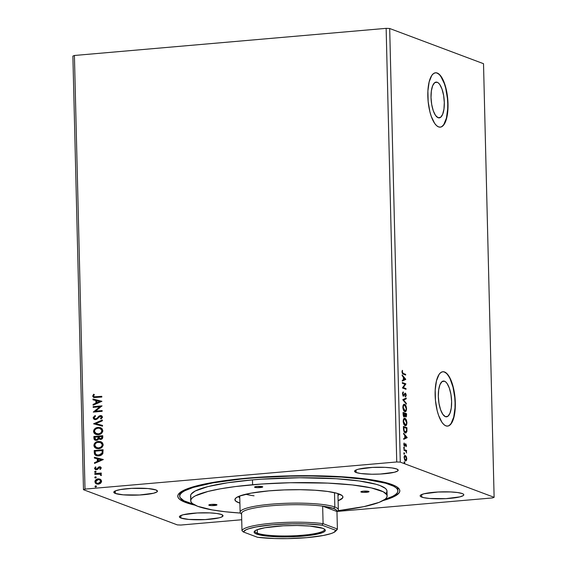 <?xml version="1.0" encoding="UTF-8"?>
<svg xmlns="http://www.w3.org/2000/svg" width="567" height="567" viewBox="0 0 567 567"><rect width="100%" height="100%" fill="white"/><g stroke="black" fill="none" stroke-linecap="round" stroke-linejoin="round"><path stroke-width="0.85" d="M437.235 82.272L435.031 82.463L437.235 82.272L438.532 83.094L439.808 84.568L442.054 89.217L443.635 95.511L444.301 102.478L443.961 109.07L442.664 114.279L440.609 117.312L438.1 117.709A17.953 6.492 -95 0 1 431.09 99.027A17.953 6.492 -95 0 1 436.108 82.102A17.953 6.492 -95 0 1 437.235 82.272A17.953 6.492 -95 0 1 444.244 100.954A17.953 6.492 -95 0 1 439.219 117.879A17.953 6.492 -95 0 1 438.1 117.709L435.527 115.413L433.28 110.763L431.7 104.47L431.026 97.503L431.367 90.911L432.664 85.695L434.726 82.662L437.235 82.272M444.535 381.222L442.338 381.414L444.535 381.222L445.839 382.045L447.115 383.526L449.362 388.175L450.942 394.462L451.608 401.436L451.268 408.027L449.971 413.237L447.909 416.27L445.407 416.667A17.953 6.492 -95 0 1 438.39 397.977A17.953 6.492 -95 0 1 443.415 381.059A17.953 6.492 -95 0 1 444.535 381.222A17.953 6.492 -95 0 1 451.552 399.912A17.953 6.492 -95 0 1 446.527 416.83A17.953 6.492 -95 0 1 445.407 416.667L442.834 414.364L440.58 409.714L439 403.428L438.334 396.453L438.674 389.862L439.971 384.653L442.033 381.619L444.535 381.222M447.462 426.115A27.287 9.866 85 0 0 454.961 400.238A27.287 9.866 85 0 0 444.315 372.009L444.563 371.987A27.287 9.866 -95 0 1 455.223 400.394A27.287 9.866 -95 0 1 447.59 426.108A27.287 9.866 -95 0 1 445.882 425.852L447.838 426.072L449.695 425.25L451.375 423.414L452.827 420.643L454.798 412.726L455.315 402.705L454.295 392.109L451.892 382.555L450.283 378.628L446.548 373.242L444.563 371.987L442.607 371.768L440.757 372.59L439.071 374.426L436.47 380.811L435.201 389.954L435.456 400.465L437.2 410.742L438.553 415.292L441.969 422.358L443.904 424.598L445.882 425.852A27.287 9.866 -95 0 1 435.229 397.453A27.287 9.866 -95 0 1 442.855 371.739A27.287 9.866 -95 0 1 444.563 371.987L444.315 372.009A27.287 9.866 85 0 0 442.735 371.754M440.155 127.164A27.287 9.866 85 0 0 447.654 101.287A27.287 9.866 85 0 0 437.008 73.058L437.263 73.037A27.287 9.866 -95 0 1 447.916 101.436A27.287 9.866 -95 0 1 440.283 127.15A27.287 9.866 -95 0 1 438.574 126.902L440.531 127.121L442.388 126.299L444.074 124.464L446.676 118.078L447.944 108.935L447.689 98.424L445.938 88.154L442.976 79.678L439.241 74.291L437.263 73.037L435.307 72.817L433.45 73.639L431.763 75.475L429.162 81.861L427.894 91.004L428.149 101.514L429.892 111.784L431.246 116.334L434.662 123.4L436.597 125.647L438.574 126.902A27.287 9.866 -95 0 1 427.922 98.502A27.287 9.866 -95 0 1 435.555 72.782A27.287 9.866 -95 0 1 437.263 73.037L437.008 73.058A27.287 9.866 85 0 0 435.428 72.796M180.93 518.047A21.829 3.466 -1.4 0 1 179.385 516.813A21.829 3.466 -1.4 0 1 197.054 512.979A21.829 3.466 -1.4 0 1 221.477 514.517L216.849 513.489L209.833 512.894L197.245 512.965L183.233 514.744L179.859 516.069L179.385 516.757L180.93 518.047L188.832 519.429L205.169 519.592L219.181 517.82L221.25 517.175L223.029 515.807L221.477 514.517A21.829 3.466 -1.4 0 1 223.029 515.75A21.829 3.466 -1.4 0 1 205.353 519.585A21.829 3.466 -1.4 0 1 180.93 518.047L180.866 515.509L180.93 518.047M356.119 472.495A21.829 3.466 -1.4 0 1 354.566 471.262A21.829 3.466 -1.4 0 1 372.243 467.428A21.829 3.466 -1.4 0 1 396.666 468.966L392.038 467.945L385.021 467.343L372.434 467.421L358.415 469.192L356.345 469.837L354.573 471.205L356.119 472.495L360.747 473.523L371.839 474.232L380.351 474.047L394.37 472.268L397.736 470.943L398.211 470.256L396.666 468.966A21.829 3.466 -1.4 0 1 398.211 470.199A21.829 3.466 -1.4 0 1 380.542 474.033A21.829 3.466 -1.4 0 1 356.119 472.495L356.055 469.958L356.119 472.495M421.699 497.089A21.829 3.466 -1.4 0 1 420.154 495.863A21.829 3.466 -1.4 0 1 437.823 492.021A21.829 3.466 -1.4 0 1 462.247 493.559L457.619 492.539L450.602 491.936L438.015 492.014L423.996 493.786L420.629 495.111L420.154 495.799L420.516 496.465L423.662 497.649L429.602 498.478L445.938 498.641L459.95 496.862L463.317 495.544L463.792 494.856L463.437 494.183L462.247 493.559A21.829 3.466 -1.4 0 1 463.799 494.793A21.829 3.466 -1.4 0 1 446.123 498.627A21.829 3.466 -1.4 0 1 421.699 497.089L421.635 494.552L421.699 497.089M115.349 493.453A21.829 3.466 -1.4 0 1 113.797 492.22A21.829 3.466 -1.4 0 1 131.473 488.385A21.829 3.466 -1.4 0 1 155.897 489.923L147.994 488.534L131.664 488.371L120.41 489.562L115.576 490.795L113.804 492.156L115.349 493.453L123.252 494.835L139.581 494.998L153.6 493.226L156.967 491.901L157.442 491.213L155.897 489.923A21.829 3.466 -1.4 0 1 157.449 491.157A21.829 3.466 -1.4 0 1 139.773 494.991A21.829 3.466 -1.4 0 1 115.349 493.453L115.285 490.916L115.349 493.453M384.306 499.612L392.768 496.288L395.511 494.58L397.226 492.858L397.899 491.15L397.524 489.456L396.099 487.804L393.64 486.21L385.73 483.24L367.012 479.562L341.561 477.081L311.567 476.018L290.304 476.145L248.431 478.045L212.717 482.9L193.29 487.407L184.828 490.724L182.085 492.432L180.37 494.155L179.696 495.863L180.072 497.557L183.956 500.803L193.241 504.148A109.147 17.322 -1.4 0 1 179.682 496.175L179.64 494.289A109.147 17.322 -1.4 0 1 180.228 492.404A109.147 17.322 178.6 0 0 179.824 495.225M195.091 505.19A111.054 17.627 -1.4 0 1 185.65 502.482L186.189 501.845L185.65 502.482A111.054 17.627 -1.4 0 1 179.151 493.354A111.054 17.627 -1.4 0 1 276.54 476.28A111.054 17.627 -1.4 0 1 391.946 484.53L381.952 481.695L368.38 479.321L351.753 477.485L332.701 476.266L290.332 475.841L268.645 476.649L237.821 479.058L219.557 481.376L203.957 484.154L191.618 487.294L183.013 490.675L178.47 494.162L177.783 495.905L178.173 497.628L179.619 499.307L185.65 502.482L195.643 505.317M85.007 489.101L74.412 55.481L386.141 28.35L396.737 461.97L85.007 489.101L83.484 489.697L177.315 524.886L180.859 525.042L241.719 519.748L180.859 525.042L177.315 524.886L83.484 489.697L72.881 56.083L83.484 489.697L85.007 489.101L396.737 461.97L386.141 28.35L389.685 28.506L483.516 63.695L494.119 497.316L400.281 462.126L389.685 28.506L400.281 462.126L396.737 461.97L400.281 462.126L494.119 497.316L483.516 63.695L389.685 28.506L386.141 28.35L74.412 55.481L85.007 489.101M93.165 407.368L99.771 406.794L93.286 412.081L102.152 411.309L102.138 410.586L95.518 411.16L102.025 405.873L93.151 406.638L93.165 407.368L99.771 406.794L93.286 412.081L102.152 411.309L102.138 410.586L95.518 411.16L102.025 405.873L93.151 406.638L93.165 407.368M93.569 423.804L102.521 426.171L102.499 425.385L95.71 423.677L102.386 420.799L102.365 420.012L93.569 423.804L102.372 420.168L93.569 423.804L102.521 426.171L102.499 425.385L95.71 423.677L102.386 420.799L102.365 420.012L93.569 423.804M93.881 436.491L94.143 439.305L94.76 439.978L96.496 440.382L97.857 439.907L98.729 438.695L100.104 439.411L101.876 439.021L102.698 437.965L102.747 435.718L93.881 436.491L102.755 435.81L93.881 436.491L93.924 438.376L95.256 440.233L96.496 440.382L98.729 438.695L100.635 439.418C102.039 439.283 102.755 438.497 102.783 437.051L102.747 435.718L93.881 436.491M94.278 452.7L94.597 454.302L95.674 455.4L97.517 455.939L99.912 455.726L101.528 455.017L102.726 453.735L103.095 449.737L94.221 450.51L94.278 452.7L94.427 450.588L94.278 452.7L96.213 455.648L98.686 455.939L102.861 453.437L103.095 449.737L94.221 450.51L103.095 449.829L94.427 450.588L94.278 452.7M96.681 484.02L94.873 481.822L96.581 483.984L98.275 484.19L100.565 483.282L101.585 481.241L100.465 479.377L98.75 478.86L97.007 479.122L95.157 480.625L95.213 482.964L96.581 483.977L98.885 484.098L100.565 483.282L101.528 481.83L101.266 480.143L100.075 479.158M94.788 473.594L94.802 474.317L99.211 474.047L100.302 474.409L100.522 475.288L101.224 475.578L101.415 475.16L100.331 473.835L101.287 473.757L101.266 473.027L94.788 473.594L101.273 473.119L94.788 473.594L94.802 474.317L99.941 474.218L101.224 475.578L101.429 475.004L100.331 473.835L101.287 473.757L101.266 473.027L94.788 473.594M99.579 467.484L100.664 468.186L99.806 469.1L100.373 469.476L101.217 467.683L99.827 466.754L98.53 467.08L97.021 468.866L96.043 469.072L95.341 468.299L96 467.243L95.391 466.882L94.561 468.618L95.809 469.788L97.453 469.49L99.579 467.484L100.444 467.952L99.806 469.1L100.373 469.476L101.259 467.995L100.394 466.861L99.523 466.761L96.121 469.107L95.341 468.299L96 467.243L95.391 466.882L94.547 468.448L95.518 469.703L97.453 469.49L98.991 467.711L100.097 467.584M95.887 396.836L93.888 396.631L93.605 395.78L94.335 394.554L93.647 394.242L92.669 396.113L93.846 397.552L101.805 397.049L101.791 396.319L94.193 396.801L93.576 396.028L94.335 394.554L93.647 394.242L92.669 396.113L93.654 397.495L101.805 397.049L101.791 396.319L95.887 396.836M103.336 459.525L94.391 457.278L94.405 458.065L97.276 458.788L97.34 461.439L94.519 462.651L94.54 463.445L103.336 459.525L94.391 457.278L94.405 458.065L97.276 458.788L97.34 461.439L94.519 462.651L94.54 463.445L103.336 459.525M95.355 471.241L94.696 471.645L94.895 472.346L96.05 472.049L95.355 471.241L95.816 471.333L94.632 471.914L95.384 472.453L96.114 471.779L95.355 471.241L96.114 471.779M95.717 485.869L95.05 486.266L95.249 486.968L96.404 486.67L95.717 485.869L96.17 485.954L94.987 486.536L95.745 487.074L96.468 486.408L95.717 485.869L96.468 486.408M95.49 476.804L94.831 477.201L95.029 477.903L96.184 477.612L95.49 476.804L95.951 476.89L94.767 477.471L95.525 478.009L96.248 477.343L95.49 476.804L96.248 477.343M96.326 448.426L93.874 445.464L96.227 448.391L98.63 448.674C101.188 448.497 102.712 447.143 103.194 444.599L100.933 441.75L97.616 441.544L95.398 442.565L94.278 443.826L93.874 445.464L94.37 447.03L95.561 448.079L97.829 448.695L101.67 447.533L103.109 445.449L102.677 443.047L101.075 441.806L98.41 441.424L101.025 441.785M95.979 434.407L93.527 431.444L95.887 434.372L98.282 434.655C100.848 434.478 102.365 433.124 102.854 430.58L100.586 427.731L97.269 427.525L95.058 428.553L93.938 429.807L93.527 431.444L94.03 433.011L95.213 434.06L97.489 434.676L101.33 433.514L102.769 431.43L102.336 429.028L100.735 427.787L98.063 427.405L100.685 427.766M95.022 418.843L95.844 418.978L94.916 418.807L94.108 417.709L95.547 416.107L95.086 415.554L93.194 417.844L93.711 418.999L94.809 419.58L96.773 419.289L100.161 416.355L101.585 416.943L100.508 418.517L101.068 419.034L102.521 417.241L101.798 415.859L100.061 415.632L96.503 418.588L95.029 418.843L94.108 417.709L95.547 416.107L95.086 415.554L93.229 417.447L93.399 417.922L95.284 415.632L93.194 417.844L94.491 419.481L95.646 419.623L99.331 416.837L101.124 416.405M101.911 401.28L92.967 399.026L92.981 399.82L95.851 400.536L95.915 403.187L93.094 404.399L93.116 405.192L101.911 401.28L92.967 399.026L92.981 399.82L95.851 400.536L95.915 403.187L93.094 404.399L93.116 405.192L101.911 401.28L92.967 399.026L101.911 401.301M337.386 511.42L492.588 497.911L494.119 497.316L492.588 497.911L337.386 511.42M406.199 459.858L405.915 460.539L406.426 460.496L406.801 458.703L406.326 456.584L405.051 455.492L404.143 457.101L404.632 459.88L406 460.872L406.801 458.703L406.326 456.584L405.866 456.626L406.326 456.584L405.391 455.542L404.569 455.535M403.973 449.496L403.988 450.226L405.922 451.176L406.574 452.99L406.192 451.048L406.574 451.19L406.553 450.467L403.973 449.496L403.988 450.226L405.745 450.992L406.574 452.99L406.192 451.048L406.574 451.19L406.553 450.467L403.973 449.496M406.475 445.456L405.66 443.798L404.406 445.293L404.115 442.969L403.81 444.5L404.321 445.953L404.98 446.045L405.795 444.556L406.27 446.491L406.475 445.456L405.766 443.826L405.377 443.904L405.044 444.656L405.795 444.556L406.142 446.718L406.475 445.456M405.27 432.862L406.9 431.367L406.44 431.402L406.9 431.367L406.943 427.738L403.406 426.419L403.924 431.338L404.803 432.593L405.951 432.912L406.851 431.629L406.943 427.738L403.406 426.419L403.463 428.609C403.654 431.168 404.257 432.586 405.27 432.862L405.774 432.947L405.263 432.99M404.172 416.88L405.036 415.731L405.809 416.901L406.631 415.058L406.27 415.087L406.596 413.719L403.066 412.4L403.215 415.257L404.172 416.88L405.036 415.731L405.596 416.773L406.319 416.773L406.596 413.719L403.066 412.4L403.116 414.279L404.377 416.915M402.754 399.707L406.362 404.172L406.348 403.385L403.612 400.089L406.234 398.799L406.213 398.013L402.754 399.707L406.362 404.172L406.348 403.385L403.612 400.089L406.234 398.799L406.213 398.013L402.754 399.707M402.357 383.271L404.98 384.256L402.471 387.984L406 389.309L405.986 388.586L403.35 387.594L405.866 383.873L402.336 382.548L402.357 383.271L404.98 384.256L402.464 387.821L406 389.309L405.986 388.586L403.35 387.594L405.866 383.873L402.336 382.548L402.357 383.271M403.286 373.44L402.485 372.767L402.35 370.336L401.989 371.966L402.478 373.674L405.653 375.049L405.632 374.326L402.776 373.49L405.632 374.326L403.286 373.44L402.35 372.094L402.35 370.336L401.989 371.966L403.265 374.156L405.653 375.049L405.632 374.326L405.143 374.858L405.129 374.369L403.286 373.44M405.752 379.28L402.152 374.936L402.173 375.723L403.328 377.119L403.392 379.762L402.279 380.308L402.301 381.095L405.759 379.401L405.249 379.443L405.752 379.28L402.152 374.936L402.173 375.723L403.328 377.119L403.392 379.762L402.279 380.308L402.301 381.095L405.752 379.28M402.868 395.284L403.513 395.319L402.52 393.81L403.435 392.52L402.924 392.57L403.435 392.52L403.236 391.868L402.52 393.696L402.995 395.532L403.846 396.042L405.398 393.874L405.859 394.774L405.681 396.73L406.234 395.135L405.653 393.349L404.958 393.2L403.513 395.319L402.882 393.781L403.435 392.52L403.236 391.868L402.74 392.428L402.52 393.696L403.718 396.071M403.917 404.342L404.604 404.349C403.598 403.945 403.017 404.923 402.853 407.297C403.144 409.842 403.789 411.281 404.795 411.607C405.816 412.039 406.404 411.047 406.56 408.637L406.206 408.665L406.56 408.637C406.263 406.107 405.611 404.675 404.604 404.349L403.69 404.484L402.988 405.766L402.917 408.155L403.562 410.295L405.114 411.685L406.27 410.692L406.213 406.546L405.242 404.788L404.094 404.399L405.27 405.582M405.674 419.715L404.278 418.368L404.944 418.368C403.938 417.957 403.357 418.942 403.194 421.316C403.484 423.861 404.136 425.3 405.143 425.626C406.163 426.058 406.752 425.066 406.908 422.656L406.546 422.684L406.908 422.656C406.603 420.126 405.951 418.694 404.944 418.368L404.03 418.503L403.335 419.786L403.257 422.174L403.91 424.314L405.462 425.704L406.61 424.711L406.9 422.443L406.454 420.275L405.426 418.659L404.441 418.418L405.611 419.601M407.177 437.533L403.576 433.181L403.591 433.975L404.746 435.364L404.817 438.015L403.704 438.56L403.725 439.347L407.184 437.653L406.674 437.696L407.177 437.533L403.576 433.181L403.591 433.975L404.746 435.364L404.817 438.015L403.704 438.56L403.725 439.347L407.177 437.533M404.165 447.299L403.895 447.93L404.384 448.426L404.271 447.37L404.193 448.504L404.477 448.008L404.165 447.299L403.888 447.788M404.299 452.856L404.03 453.487L404.519 453.99L404.406 452.927L404.328 454.061L404.611 453.572L404.299 452.856L404.023 453.352M404.526 461.921L404.278 462.686L404.746 463.048L404.625 461.992L404.243 462.41L404.554 463.126L404.526 461.921L404.243 462.41M72.881 56.083L74.412 55.481L72.881 56.083M382.966 500.604L394.589 496.338L399.125 492.851L399.813 491.107L399.43 489.385L397.977 487.705L395.475 486.082L391.946 484.53A111.054 17.627 -1.4 0 1 398.31 487.996A111.054 17.627 -1.4 0 1 382.966 500.604M397.729 489.902A109.147 17.322 178.6 0 0 397.183 487.103A109.147 17.322 -1.4 0 1 397.864 488.952L397.914 490.824M442.132 126.321L443.819 124.485L446.42 118.099L447.689 108.956L447.753 103.775L447.434 98.445L445.69 88.176L444.337 83.618L440.92 76.552M438.986 74.312L437.008 73.058M449.44 425.271L451.126 423.443L453.728 417.05L454.996 407.907L455.06 402.726L454.741 397.403L452.998 387.126L450.028 378.65L448.221 375.51M446.293 373.263L444.315 372.009M402.138 370.853L402.634 370.811L402.138 370.853M401.989 371.676L402.393 371.64L401.989 371.676M401.996 372.129L402.35 372.094L401.996 372.129M402.166 375.609L405.249 379.323L402.166 375.609M404.909 379.018L403.385 379.621L403.697 377.558L403.335 377.594L404.909 379.018L403.747 379.592L403.697 377.558L404.909 379.018M402.343 382.782L405.866 383.873L405.362 383.916L405.873 384.022L405.362 384.072L402.839 387.644L405.986 388.586L405.49 389.118L405.476 388.629L402.839 387.644L405.362 383.916L402.343 382.782M402.924 392.57L402.577 392.952L402.924 392.57M404.831 393.902L404.448 394.185L405.398 393.874L405.873 394.993L405.681 396.73L406.234 395.135L405.37 393.144L403.853 395.213L402.79 395.199M405.37 393.144L404.838 393.314M405.724 395.178L405.171 396.78M404.895 393.916L404.115 394.951L405.398 393.874M403.527 396.042L404.625 394.901L403.017 396.085M403.343 396.085L404.448 394.185M405.483 396.368L405.688 395.773M405.71 398.254L405.724 398.842L406.234 398.799L403.102 400.132L403.612 400.089L403.102 400.132L405.837 403.428L406.348 403.385L405.837 403.541L403.102 400.132L405.724 398.842L405.71 398.254M404.795 411.607L405.263 411.685L404.753 411.727M404.923 411.692L405.922 410.232L404.994 411.663M404.604 404.349L404.158 404.285M405.334 405.696L403.782 404.328M404.774 410.955L403.513 410.274M402.974 405.788L403.619 405.093M406.199 408.531C406.064 410.437 405.589 411.224 404.781 410.884L404.271 410.926L405.143 410.94L403.215 407.411C403.35 405.518 403.817 404.739 404.625 405.079L406.199 408.531L406.078 409.757L405.036 410.94L403.654 409.565L403.236 406.759L404.122 405.051L405.618 406.121L406.199 408.531M403.647 410.451L404.781 410.884M402.995 405.738L404.625 405.079M406.092 413.768L406.1 414.257L406.092 413.768M406.085 416.107L405.752 416.873M404.526 415.774L403.661 416.929M404.094 416.873L404.505 415.937M405.632 416.943L406.1 415.98M403.846 416.213L403.378 415.98M404.888 415.809L404.718 415.313M405.419 416.235L405.929 416.192L405.122 413.889L406.256 414.314L405.533 416.192M405.129 414.257L404.774 414.286L405.122 413.889L406.256 414.314L405.986 416.178L405.306 415.561L405.129 414.257M405.185 416.171L405.781 416.171M403.789 416.221L404.292 416.178L403.449 413.258L404.76 413.754L404.753 415.257L403.91 416.178M404.016 416.079L403.087 413.286L404.76 413.754L404.675 415.703L404.016 416.079M403.484 416.1L404.151 416.157M405.143 425.626L405.603 425.704L405.1 425.746M405.263 425.711L406.263 424.251L405.341 425.682M404.944 418.368L404.498 418.304M405.122 424.974L403.853 424.293M403.321 419.807L403.959 419.112M406.546 422.55C406.404 424.456 405.929 425.243 405.122 424.903L404.618 424.945L405.483 424.959L403.555 421.43C403.69 419.537 404.158 418.758 404.966 419.098L406.546 422.55L406.426 423.776L405.377 424.959L404.002 423.584L403.576 420.778L404.469 419.07L405.965 420.14L406.546 422.55M403.988 424.47L405.122 424.903M403.335 419.757L404.966 419.098M406.433 427.787L406.447 428.276L406.433 427.787M406.355 431.607L405.518 432.933M405.44 432.954L406.369 431.544M405.334 432.203L403.91 431.416M403.789 427.277L406.596 428.333L406.56 430.856L404.746 432.182L405.66 432.203L403.576 430.062L403.945 430.027L403.81 428.057L403.449 428.085L403.789 427.277L403.428 427.305L406.596 428.333L406.525 431.076L405.844 432.16L404.831 431.877L404.143 430.792L403.789 427.277M404.094 431.678L405.256 432.139M403.591 433.861L406.674 437.575L403.591 433.861M406.326 437.27L404.81 437.873L405.122 435.81L404.76 435.846L406.326 437.27L405.171 437.837L405.122 435.81L406.326 437.27M405.653 445.428L405.292 444.599L404.81 445.308L405.795 444.556L405.377 443.933L405.795 444.556M405.646 444.571L405.058 444.684L404.469 446.094L404.98 446.045L405.32 445.265L404.866 445.13M405.568 444.641L404.554 445.407L404.115 442.969L403.803 444.33L404.583 446.137L404.98 446.045L404.491 446.087L404.81 445.308M404.583 446.137L404.98 446.045M403.874 443.514L404.363 443.472L403.874 443.514M404.016 445.435L404.554 445.407L404.044 445.449L404.533 444.698M405.766 443.826L405.377 443.904M404.987 444.804L405.717 444.542M403.661 447.342L403.966 448.058L404.477 448.008L403.69 448.547M404.193 448.504L404.477 448.008M403.945 448.306L403.86 447.561M403.98 449.737L406.553 450.467L406.05 450.51L406.057 451.063L406.05 450.51L403.98 449.737M405.837 451.077L406.192 451.048L405.837 451.077M403.796 452.898L404.101 453.614L404.611 453.572L403.824 454.11M404.328 454.061L404.611 453.572M404.08 453.862L403.995 453.118M404.838 455.57L405.391 455.542C404.661 455.244 404.236 455.967 404.129 457.704L405.844 460.907L405.334 460.95M405.525 460.858L405.015 460.9M405.391 455.542L404.888 455.584L405.816 456.633L404.767 455.549M405.49 460.914L406.206 459.823M405.334 460.198L404.654 459.936L405.752 460.17L404.994 460.177L405.504 460.128L404.136 457.845L405.405 456.265L406.482 458.583L405.504 460.128L404.831 459.433L404.462 457.378L405.072 456.244L405.887 456.655L406.447 458.115L406.284 459.702L405.504 460.128M404.016 457.037L404.732 456.272M404.817 456.286L404.228 456.541M404.654 456.272L405.405 456.265M404.016 461.963L404.831 462.637L404.044 463.175M404.554 463.126L404.831 462.637M404.306 462.927L404.214 462.183M93.753 397.531L92.669 396.113L93.846 394.32L92.868 396.057L93.768 397.531M94.292 396.829L96.085 396.914L94.342 396.857M94.739 463.359L94.519 462.651L97.538 461.51L97.474 458.866L97.538 461.51L94.724 462.729L94.739 463.359M94.611 458.122L94.391 457.278L103.336 459.553L94.59 457.356L94.611 458.122M98.445 461.12L101.394 459.851L98.445 461.12L101.394 459.851L98.24 461.049L98.19 459.022L101.195 459.773L98.19 459.022L98.445 461.12M100.572 467.888L99.778 467.562M95.617 469.738L94.547 468.448L95.589 466.953L94.753 468.526L95.695 469.774M96.404 469.093L97.219 468.944L98.53 467.08L100.508 466.903M100.565 466.924L98.849 467.088L96.773 469.143M96.61 469.171L96.241 469.143M94.632 471.914L95.561 471.319L94.845 471.85L95.334 472.517M100.075 474.267L101.224 475.571L100.033 474.253M95.008 474.303L94.987 473.672L95.008 474.303M94.987 486.536L95.915 485.94L95.192 486.543L95.688 487.138M100.465 479.377L98.148 478.874C96.305 479.016 95.213 480.001 94.873 481.822L95.079 481.9C95.419 480.072 96.51 479.087 98.346 478.945L99.969 479.122M100.132 479.179L97.772 479.037L95.795 480.107L95.086 481.589L95.525 483.197M95.412 483.041L96.78 484.055M100.834 480.752L100.742 482.269L99.728 483.183L96.787 483.233M99.643 479.81L100.699 480.54M97 483.332L98.452 483.538L96.893 483.297L95.667 481.752L98.162 479.597L99.501 479.76L100.791 481.305L98.254 483.467L100.99 481.383L99.601 479.795M94.767 477.471L95.695 476.875L94.972 477.478L95.469 478.073M96.319 455.691L94.476 452.778L94.994 454.72L96.588 455.783M102.4 450.616L102.117 453.451L100.557 454.869L97.574 455.244L95.44 453.855L95.15 451.155L102.202 450.545L102.414 451.098L102.4 450.616M102.216 451.02L102.216 453.203L102.216 451.02L102.017 453.125L98.672 455.209L102.017 453.125L100.359 454.798L96.766 455.01L95.44 453.855L95.15 451.155L102.202 450.545L102.216 451.02M96.865 455.046L98.871 455.287L96.829 455.032M98.41 441.424C95.88 441.615 94.37 442.962 93.874 445.464L94.072 445.542C94.569 443.033 96.085 441.686 98.608 441.502L98.41 441.424M101.28 441.884L98.211 441.551L95.384 442.82L94.079 445.329L95.121 447.703M100.855 441.728L100.196 441.565M95.759 448.15L96.73 448.568M100.82 442.551L102.457 444.45L101.741 446.654L99.133 447.987L96.333 447.554M99.912 442.274L100.628 442.473L102.287 444.712C101.869 446.725 100.642 447.81 98.608 447.951L98.814 448.022C100.841 447.88 102.067 446.803 102.485 444.783L101.046 447.044L98.608 447.951L96.617 447.71L94.781 445.364C95.192 443.366 96.411 442.295 98.431 442.154L100.43 442.395L102.287 444.712L101.862 443.465L100.621 442.473L97.17 442.423L95.518 443.507L94.795 445.024L95.858 447.313L98.814 448.022L96.723 447.746M95.355 440.268L93.924 438.376L94.079 436.569L94.257 439.163L95.362 440.268M95.816 439.595L96.681 439.73L98.24 438.454L98.318 437.292L98.041 438.383L96.482 439.659L95.717 439.56L94.809 437.136L98.311 436.923L97.652 439.361L96.489 439.737L95.44 439.347M99.927 438.631L100.806 438.766L102.081 437.348L100.607 438.695L99.827 438.596L99.012 436.774L101.862 436.526L101.975 438.043L101.061 438.73M100.806 438.766L99.622 438.44M101.876 437.277L101.557 438.298L100.246 438.688L99.218 438.114L99.012 436.774L101.862 436.526L101.876 437.277M98.063 427.405C95.54 427.596 94.023 428.943 93.527 431.444L93.732 431.522C94.228 429.013 95.738 427.667 98.268 427.483L98.063 427.405M100.933 427.865L97.871 427.532L95.043 428.801L93.732 431.31L94.774 433.684M100.515 427.709L99.856 427.546M95.419 434.131L96.383 434.549M100.479 428.532L102.11 430.431L101.394 432.635L98.793 433.968L95.993 433.535M99.565 428.255L101.153 429.028L101.947 430.693C101.521 432.706 100.295 433.79 98.268 433.932L98.467 434.003C100.501 433.861 101.727 432.784 102.145 430.764L100.288 428.454L98.084 428.135L100.09 428.376L101.947 430.693L100.919 432.841L98.906 433.833L96.277 433.691L94.441 431.345C94.852 429.347 96.064 428.276 98.084 428.135L95.674 429.035L94.512 430.665L94.547 432.011L95.27 433.089L98.467 434.003L96.383 433.727M95.915 423.755L102.499 425.406L95.915 423.755M96.503 418.588L98.091 417.34L96.503 418.588M99.069 416.065L97.893 417.262L99.069 416.065L100.614 415.654L99.069 416.065M100.465 416.298L101.812 417.227L100.508 418.517L101.068 419.034L102.521 417.078L101.486 415.71L100.409 415.576L101.585 415.753M101.068 416.391L101.812 417.227L100.671 416.376M94.59 419.516L93.399 417.922L93.916 419.077L95.015 419.651M93.463 418.354L93.64 418.751M100.976 415.646L99.161 416.221L96.9 418.524M96.709 418.659L95.235 418.921M93.371 407.347L93.151 406.638L102.025 405.965L93.349 406.716L93.371 407.347M95.724 411.231L102.138 410.678L95.724 411.231M93.484 412.06L99.969 406.865L93.484 412.06M93.314 405.107L93.094 404.399L96.121 403.265L96.05 400.614L96.121 403.265L93.3 404.477L93.314 405.107M93.186 399.87L93.165 399.104L93.186 399.87M97.021 402.875L99.976 401.599L97.021 402.875L99.976 401.599L96.815 402.797L96.766 400.77L99.771 401.521L96.766 400.77L97.021 402.875M98.254 483.467L96.588 483.155L95.745 482.198L95.724 481.291L96.9 479.958L99.027 479.625L100.501 480.462L100.777 481.539L99.905 482.864L98.254 483.467M98.112 437.214L97.949 438.638L97.226 439.432L96.099 439.652L95.029 439L94.809 437.136L98.105 436.852L98.112 437.214M260.161 487.57A4.089 0.652 -1.4 0 1 254.555 487.103A4.089 0.652 -1.4 0 1 257.135 486.436L262.741 486.911L260.161 487.57L256.327 487.592L254.555 487.088L257.135 486.436A4.089 0.652 -1.4 0 1 262.741 486.904A4.089 0.652 -1.4 0 1 260.161 487.57L260.133 486.358L260.161 487.57M366.466 492.305A4.089 0.652 -1.4 0 1 360.86 491.837A4.089 0.652 -1.4 0 1 363.433 491.171L369.039 491.646L366.466 492.305L362.632 492.326L360.945 491.695L363.433 491.171A4.089 0.652 -1.4 0 1 369.039 491.639A4.089 0.652 -1.4 0 1 366.466 492.305L366.431 491.093L366.466 492.305M214.397 505.537A4.089 0.652 -1.4 0 1 208.791 505.069A4.089 0.652 -1.4 0 1 211.371 504.403L216.977 504.885L215.113 505.466L210.563 505.566L208.791 505.062L211.371 504.403A4.089 0.652 -1.4 0 1 216.977 504.871A4.089 0.652 -1.4 0 1 214.397 505.537L214.369 504.332L214.397 505.537M238.445 496.501A50.477 8.009 178.6 0 0 239.777 497.904A50.477 8.009 -1.4 0 1 238.445 496.501M239.905 503.127A54.028 8.576 -1.4 0 1 235.574 498.28A54.028 8.576 -1.4 0 1 268.942 490.859L284.365 489.916L300.184 489.697L315.032 490.228L327.634 491.454L336.897 493.276L342.029 495.53L342.737 496.352L342.588 498.032L338.102 500.725A54.028 8.576 -1.4 0 0 342.192 495.671L342.192 495.671A54.028 8.576 -1.4 0 0 268.942 490.859L251.259 493.106L239.309 496.146L236.092 497.826L234.908 499.52L235.801 501.178L239.905 503.127M387.119 495.955L386.999 491.107A98.233 15.585 178.6 0 0 252.478 479.888L252.591 484.735A98.233 15.585 -1.4 0 1 387.119 495.955A98.233 15.585 -1.4 0 1 338.045 510.683L363.957 506.622L379.117 502.369L384.958 499.321L386.503 497.769L387.112 496.231L386.772 494.707L383.278 491.787L371.314 487.911L352.263 484.927L327.747 483.105L290.276 482.73L261.713 484.02L235.489 486.543L220.443 488.811L208.025 491.44L195.346 495.849L192.872 497.387L191.327 498.939L190.725 500.477L191.065 502.001L192.348 503.482L197.677 506.296L212.15 509.91L225.574 511.781L240.451 513.071A98.233 15.585 -1.4 0 1 190.718 500.753A98.233 15.585 -1.4 0 1 252.591 484.735L252.478 479.888L261.593 479.172L299.773 477.747L336.288 478.725L359.195 480.958L376.034 484.268L380.039 485.565L385.369 488.378L386.651 489.86L386.992 491.383L386.389 492.921M179.682 496.175A109.147 17.322 -1.4 0 1 248.438 478.371A109.147 17.322 -1.4 0 1 397.914 490.838A109.147 17.322 -1.4 0 1 384.766 499.463M254.051 495.813A49.116 7.796 -1.4 0 1 245.667 494.247M190.944 497.153L190.604 495.629L191.214 494.091L195.225 491.001L207.905 486.592L227.558 482.779L252.478 479.888A98.233 15.585 178.6 0 0 190.597 495.905L190.718 500.753M339.236 494.041A50.477 8.009 -1.4 0 1 337.975 495.501A50.477 8.009 178.6 0 0 339.236 494.041M255.051 530.755A34.793 5.521 178.6 0 0 257.39 533.214L256.645 534.093A35.608 5.649 -1.4 0 1 254.562 531.166A35.608 5.649 -1.4 0 1 285.789 525.687A35.608 5.649 -1.4 0 1 322.793 528.331L324.728 529.351L325.316 530.443L324.537 531.562L322.417 532.668L309.086 535.496L296.18 536.616L282.295 536.921L269.538 536.347L256.645 534.093L254.711 533.072L254.122 531.981L254.902 530.861L257.021 529.755L264.895 527.749L283.259 525.807L297.151 525.51L309.908 526.077L322.793 528.331A35.608 5.649 -1.4 0 1 324.834 529.443A35.608 5.649 -1.4 0 1 299.284 536.432A35.608 5.649 -1.4 0 1 256.645 534.093L257.39 533.214A34.793 5.521 -1.4 0 1 254.923 531.251A34.793 5.521 -1.4 0 1 255.051 530.755M257.298 529.649L257.39 533.214L257.298 529.649M241.577 514.028A49.116 7.796 -1.4 0 1 240.125 512.214A49.116 7.796 -1.4 0 1 279.885 503.581A49.116 7.796 -1.4 0 1 334.849 507.04L334.495 492.666L334.849 507.04A49.116 7.796 -1.4 0 1 338.329 509.811A49.116 7.796 -1.4 0 1 336.968 511.696A49.116 7.796 178.6 0 0 337.719 511.08A49.116 7.796 178.6 0 0 334.849 507.04L333.609 508.5A47.748 7.577 -1.4 0 1 336.961 511.512L336.309 509.953L333.609 508.5L322.658 506.147L336.961 511.512L337.393 529.018A47.748 7.577 -1.4 0 1 335.99 530.606M241.57 513.844A47.748 7.577 -1.4 0 1 241.556 513.206L241.627 513.993M335.522 531.279L336.833 529.932A47.748 7.577 178.6 0 0 337.393 529.018L323.084 523.653L322.658 506.147L336.961 511.512L337.393 529.018L336.047 530.436A46.388 7.364 -1.4 0 1 335.522 531.279A46.388 7.364 -1.4 0 1 304.408 537.849A46.388 7.364 -1.4 0 1 257.482 537.275L243.392 531.988L257.482 537.275L274.329 538.522L287.334 538.622L306.875 537.644L323.282 535.496L330.965 533.597L333.573 532.562L336.047 530.436L321.957 525.148L305.11 523.901L292.104 523.802L272.571 524.78L256.156 526.927L248.474 528.827L245.865 529.861L243.392 531.988L241.981 530.712L241.556 513.206L241.981 530.712A47.748 7.577 -1.4 0 1 272.032 523.242A47.748 7.577 -1.4 0 1 323.084 523.653L322.658 506.147A47.748 7.577 178.6 0 0 271.6 505.736A47.748 7.577 178.6 0 0 241.556 513.206A47.748 7.577 -1.4 0 1 271.6 505.736A47.748 7.577 -1.4 0 1 322.658 506.147A47.748 7.577 -1.4 0 1 333.609 508.5L334.849 507.04A49.116 7.796 178.6 0 0 276.03 503.815A49.116 7.796 178.6 0 0 240.798 513.447L241.577 514.177M324.331 529.061A34.793 5.521 -1.4 0 1 324.48 529.557A34.793 5.521 -1.4 0 1 296.314 535.666A34.793 5.521 -1.4 0 1 257.39 533.214A34.793 5.521 178.6 0 0 297.838 535.581A34.793 5.521 178.6 0 0 324.331 529.061M336.047 530.436L337.393 529.018L323.084 523.653L321.957 525.148L336.047 530.436M243.392 531.988A46.388 7.364 -1.4 0 1 272.571 524.78A46.388 7.364 -1.4 0 1 321.957 525.148L323.084 523.653A47.748 7.577 178.6 0 0 272.032 523.242A47.748 7.577 178.6 0 0 241.981 530.712L243.392 531.988M403.633 395.341L403.13 395.383M404.753 446.165L404.25 446.208M404.647 445.421L404.136 445.464M336.968 511.845L337.719 511.08M337.932 493.581L338.329 509.811M239.728 495.983L240.125 512.214"/></g></svg>
